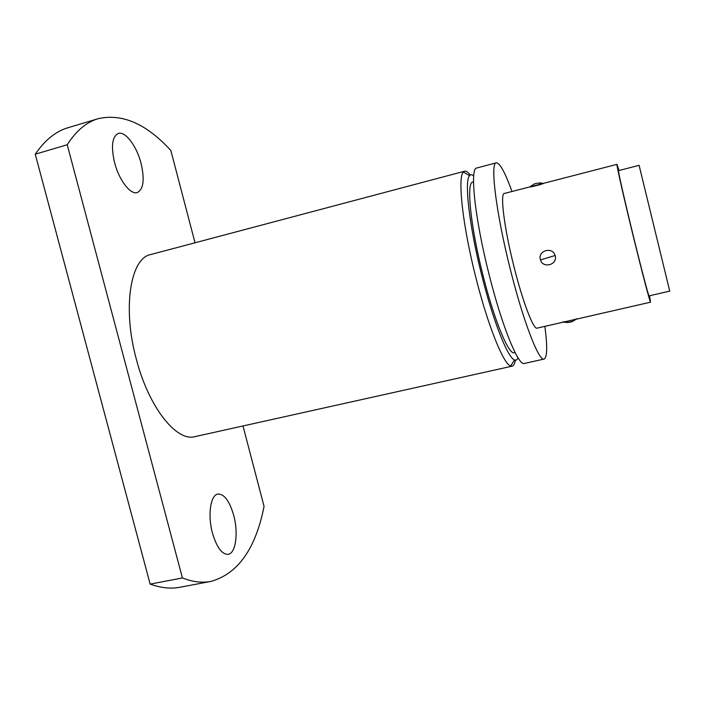 <?xml version="1.0" encoding="UTF-8"?>
<svg xmlns="http://www.w3.org/2000/svg" width="705" height="705" viewBox="0 0 705 705"><rect width="100%" height="100%" fill="white"/><g stroke="black" fill="none" stroke-linecap="round" stroke-linejoin="round"><path stroke-width="1.06" d="M515.346 360.167C514.729 363.78 513.663 365.772 512.138 366.159L510.64 365.983C503.485 364.15 487.737 325.287 475.69 276.862C462.524 225.036 457.413 177.078 463.379 172.064L464.63 171.218C466.164 170.857 468.032 172.135 470.235 175.06M464.63 171.218L150.606 254.575C130.575 258.074 122.194 307.724 136.338 359.206C148.808 407.622 176.752 442.097 194.977 436.624L512.138 366.159M518.034 357.787C517.214 359.867 516.034 360.581 514.5 359.938C507.829 357.946 493.077 320.942 481.691 275.135C469.248 226.102 464.163 180.603 469.592 175.66C470.658 174.373 472.033 174.47 473.716 175.942M141.071 163.366C136.779 146.287 125.402 130.954 118.299 133.43C112.13 136.567 110.888 146.314 114.589 162.67C119.048 180.233 130.531 195.003 137.272 192.544C143.529 189.266 144.789 179.537 141.071 163.366M233.716 515.364C229.522 501.008 224.243 493.897 217.889 494.038C210.548 494.91 207.508 515.135 212.461 533.059C216.752 547.468 222.004 554.562 228.208 554.333C235.858 553.284 238.519 532.742 233.716 515.364M473.513 181.934L472.747 182.137C466.199 182.163 470.438 225.891 482.775 274.457C494.09 320.035 508.807 355.302 514.324 352.738L515.099 352.562M544.877 326.362C547.503 346.578 547.247 357.47 544.119 359.056C538.955 361.788 523.163 321.198 510.112 268.508C495.932 212.32 489.975 162.458 496.294 162.82C499.801 162.776 505.036 172.337 512.006 191.487M496.294 162.82L476.756 168.001C469.609 167.869 474.694 217.739 488.873 273.663C501.889 326.107 518.431 366.336 524.388 363.436L544.119 359.056M562.934 321.78L562.907 321.85C562.052 322.617 574.249 319.726 576.531 318.898L576.893 318.678M649.516 295.774L650.565 302.172C650.221 303.265 642.378 273.531 633.416 236.845C623.837 197.752 616.064 163.287 616.972 164.344L618.99 170.504M555.143 255.677C557.981 264.851 542.718 268.931 540.391 259.696C537.483 250.487 552.887 246.256 555.143 255.677M543.423 183.37L537.298 183.15L534.69 183.82L529.57 186.975C530.997 187.169 544.119 183.705 543.449 183.379L504.322 193.478C499.951 193.364 504.19 227.847 513.786 265.917C522.634 301.678 533.509 329.949 537.131 328.133L650.565 302.172M669.75 291.112L639.1 165.331L618.514 170.628C617.695 169.694 624.78 201.066 633.46 236.501C641.585 269.759 648.723 296.858 649.041 295.88L669.75 291.112M242.996 425.961L264.058 506.384C255.668 548.763 237.973 573.764 210.98 581.396C202.194 583.105 192.668 581.951 182.41 577.941L67.222 144.745C76.202 130.751 86.53 122.062 98.215 118.678C122.309 113.267 146.517 123.868 170.848 150.491L195.021 242.784M98.215 118.678L68.129 127.693C55.818 131.271 44.864 140.11 35.25 154.201L67.222 144.745M35.25 154.201L150.147 584.11L182.41 577.941M150.147 584.11C160.863 587.988 170.857 589.027 180.119 587.23L210.98 581.396M540.462 259.925L555.091 255.501M548.984 257.44L546.225 258.145M576.408 319.145L571.614 321.621L569.005 322.22L563.736 322.044M514.5 359.938L510.64 365.983M469.592 175.66L463.379 172.064M616.972 164.344L543.247 183.415M563.568 322.088L564.767 322.361M576.258 319.18C570.451 323.101 569.728 322.088 565.895 322.52M534.099 183.996L535.932 183.494L534.099 183.996M543.264 183.397L539.801 182.824"/></g></svg>
